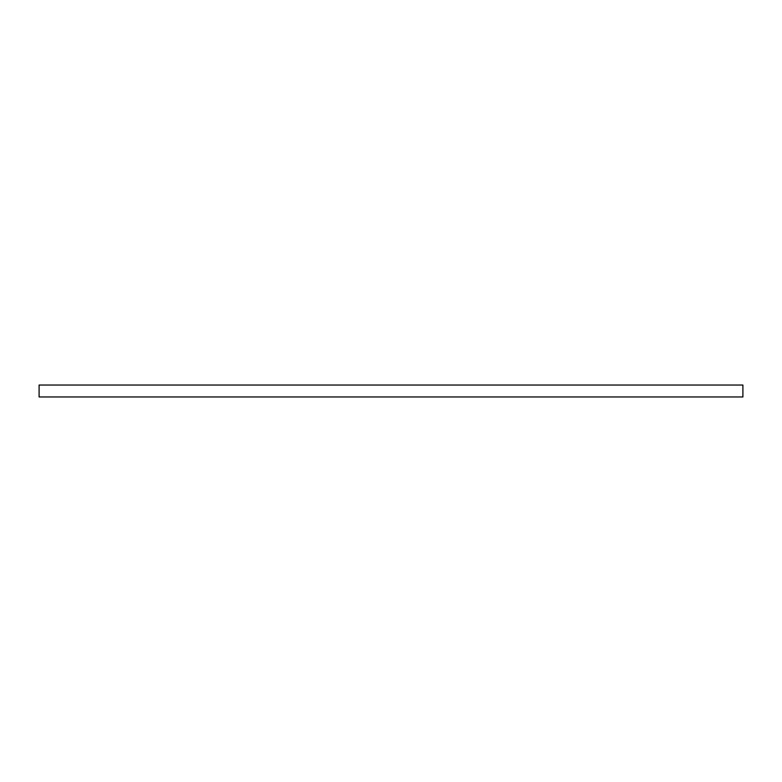 <?xml version="1.0" encoding="UTF-8"?>
<svg xmlns="http://www.w3.org/2000/svg" width="782" height="782" viewBox="0 0 782 782"><rect width="100%" height="100%" fill="white"/><g stroke="black" fill="none" stroke-linecap="round" stroke-linejoin="round"><path stroke-width="1.17" d="M742.9 385.037L742.9 396.963L39.1 396.963L39.1 385.037L742.9 385.037"/></g></svg>
